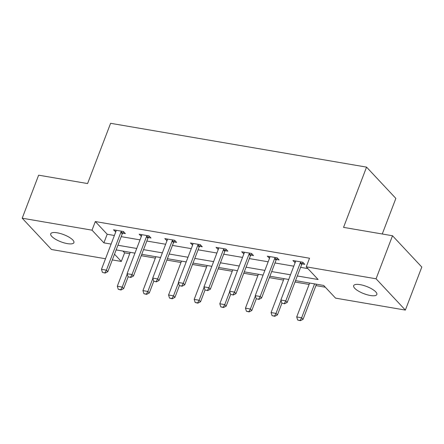<?xml version="1.0" encoding="UTF-8"?>
<svg xmlns="http://www.w3.org/2000/svg" width="444" height="444" viewBox="0 0 444 444"><rect width="100%" height="100%" fill="white"/><g stroke="black" fill="none" stroke-linecap="round" stroke-linejoin="round"><path stroke-width="0.67" d="M57.243 232.806A12.404 3.852 20.9 0 1 69.092 237.19A12.404 3.852 20.9 0 1 73.904 242.64A12.404 3.852 20.9 0 1 67.377 243.628A12.404 3.852 20.9 0 1 55.533 239.244A12.404 3.852 20.9 0 1 50.721 233.794A12.404 3.852 20.9 0 1 57.243 232.806M360.184 284.665A12.404 3.852 20.9 0 1 372.033 289.055A12.404 3.852 20.9 0 1 376.845 294.505A12.404 3.852 20.9 0 1 370.324 295.493A12.404 3.852 20.9 0 1 358.475 291.103A12.404 3.852 20.9 0 1 353.663 285.653A12.404 3.852 20.9 0 1 360.184 284.665M382.262 233.999L395.854 198.413L366.555 167.122L110.6 123.304L87.59 183.555L38.634 175.175L22.2 218.209L92.019 230.164L103.896 242.851L111.105 244.083M366.555 167.122L343.551 227.372L392.507 235.753L421.8 267.049L405.366 310.084L335.542 298.129L323.67 285.448L295.532 280.63M122.949 251.082L124.603 252.847L129.72 253.724M141.231 255.694L155.345 258.114M166.861 260.084L180.974 262.498M192.491 264.469L206.604 266.888M218.115 268.859L232.234 271.273M243.745 273.249L257.859 275.663M269.375 277.633L283.488 280.047M295.005 282.023L309.118 284.438M315.928 285.603L325.319 287.213M124.603 252.847L121.317 261.455L112.315 259.918M105.506 258.752L51.493 249.506L22.2 218.209M297.314 275.963L318.126 279.526L306.249 266.838L309.535 258.23L95.31 221.556L107.187 234.243L114.391 235.475M121.201 236.641L140.021 239.865M146.831 241.031L165.651 244.25M172.461 245.415L191.275 248.64M198.091 249.806L216.905 253.025M223.715 254.19L242.535 257.415M249.345 258.58L268.165 261.799M274.975 262.97L293.789 266.189M300.605 267.355L307.903 268.603M302.059 263.875L304.773 264.341L302.791 262.226L292.935 260.539L295.127 262.687M276.429 259.49L279.143 259.951L277.161 257.836L267.305 256.149L269.497 258.303M250.805 255.1L253.513 255.566L251.532 253.452L241.675 251.765L243.873 253.913M225.175 250.716L227.883 251.176L225.907 249.062L216.05 247.375L218.243 249.528M199.545 246.326L202.259 246.792L200.277 244.677L190.421 242.99L192.613 245.138M173.915 241.941L176.629 242.402L174.647 240.287L164.791 238.6L166.983 240.753M148.29 237.551L150.999 238.017L149.018 235.903L139.161 234.216L141.358 236.363M122.661 233.161L125.369 233.627L123.393 231.513L113.536 229.826L115.729 231.979M392.507 235.753L376.068 278.793L405.366 310.084M95.31 221.556L92.019 230.164M306.249 266.838L376.068 278.793M117.915 245.249L136.735 248.474M143.545 249.639L162.36 252.858M169.175 254.024L187.99 257.248M194.799 258.414L213.62 261.633M220.429 262.798L239.249 266.023M246.059 267.188L264.874 270.407M271.689 271.573L290.504 274.797M114.508 254.184L121.317 261.455M288.722 279.465L269.908 276.24M263.092 275.075L244.278 271.856M237.468 270.69L218.648 267.466M211.838 266.3L193.018 263.081M186.208 261.916L167.394 258.691M160.578 257.526L141.764 254.307M134.954 253.136L116.134 249.917M107.187 234.243L103.896 242.851M295.493 261.139L294.91 262.654M269.863 256.754L269.286 258.264M244.233 252.364L243.656 253.879M218.603 247.98L218.026 249.489M192.979 243.59L192.396 245.105M167.349 239.205L166.772 240.715M141.719 234.815L141.142 236.33M116.089 230.425L115.512 231.94M281.84 303.108L284.543 303.785L281.84 303.108L280.869 300.022L295.332 262.149A1.937 1.554 -43.1 0 0 295.454 261.616L295.504 260.978M300.954 261.91L300.538 262.487A1.937 1.554 -43.1 0 0 300.261 262.992L285.797 300.866L287.224 302.392L284.543 303.785M303.052 262.504L301.964 264.008A1.937 1.554 -43.1 0 0 301.687 264.519L287.224 302.392M280.869 300.022L285.797 300.866L284.304 303.53M309.651 283.044L296.709 316.938L301.637 317.782L314.58 283.888M300.144 320.446L297.68 320.024L300.377 320.696L300.144 320.446L301.637 317.782L303.058 319.308L316.461 284.21M296.709 316.938L297.68 320.024M300.377 320.696L303.058 319.308M256.216 298.718L258.913 299.395L256.216 298.718L255.245 295.637L269.702 257.764A1.937 1.554 -43.1 0 0 269.824 257.231L269.874 256.588M275.324 257.526L274.908 258.097A1.937 1.554 -43.1 0 0 274.631 258.608L260.173 296.481L261.594 298.002L258.913 299.395M277.422 258.114L276.334 259.623A1.937 1.554 -43.1 0 0 276.057 260.129L261.594 298.002M255.245 295.637L260.173 296.481L258.68 299.139M230.586 294.333L233.289 295.01L230.586 294.333L229.615 291.247L244.078 253.374A1.937 1.554 -43.1 0 0 244.2 252.841L244.244 252.203M249.695 253.136L249.284 253.713A1.937 1.554 -43.1 0 0 249.006 254.218L234.543 292.091L235.969 293.617L233.289 295.01M251.792 253.729L250.705 255.233A1.937 1.554 -43.1 0 0 250.427 255.744L235.969 293.617M229.615 291.247L234.543 292.091L233.05 294.755M284.021 278.66L271.079 312.554L276.007 313.397L280.98 300.372M274.514 316.056L272.05 315.634L274.753 316.311L274.514 316.056L276.007 313.397L277.433 314.918L281.912 303.185M271.079 312.554L272.05 315.634M274.753 316.311L277.433 314.918M258.391 274.27L245.449 308.164L250.377 309.007L255.35 295.981M248.884 311.671L246.42 311.25L249.123 311.921L248.884 311.671L250.377 309.007L251.804 310.528L256.282 298.795M245.449 308.164L246.42 311.25M249.123 311.921L251.804 310.528M204.956 289.943L207.659 290.62L204.956 289.943L203.985 286.863L218.448 248.99A1.937 1.554 -43.1 0 0 218.57 248.451L218.614 247.813M224.07 248.751L223.654 249.323A1.937 1.554 -43.1 0 0 223.376 249.833L208.913 287.706L210.339 289.227L207.659 290.62M226.168 249.339L225.08 250.849A1.937 1.554 -43.1 0 0 224.803 251.354L210.339 289.227M203.985 286.863L208.913 287.706L207.42 290.365M179.326 285.559L182.029 286.236L179.326 285.559L178.355 282.473L192.818 244.6A1.937 1.554 -43.1 0 0 192.94 244.067L192.99 243.429M198.44 244.361L198.024 244.938A1.937 1.554 -43.1 0 0 197.747 245.443L183.283 283.316L184.71 284.843L182.029 286.236M200.538 244.955L199.45 246.459A1.937 1.554 -43.1 0 0 199.173 246.969L184.71 284.843M178.355 282.473L183.283 283.316L181.79 285.98M153.702 281.169L156.399 281.846L153.702 281.169L152.73 278.088L167.188 240.215A1.937 1.554 -43.1 0 0 167.31 239.677L167.36 239.039M172.81 239.976L172.394 240.548A1.937 1.554 -43.1 0 0 172.117 241.059L157.659 278.932L159.08 280.453L156.399 281.846M174.908 240.565L173.82 242.069A1.937 1.554 -43.1 0 0 173.543 242.579L159.08 280.453M152.73 278.088L157.659 278.932L156.166 281.59M232.761 269.885L219.819 303.779L224.747 304.623L229.72 291.597M223.254 307.281L220.79 306.86L223.493 307.537L223.254 307.281L224.747 304.623L226.174 306.144L230.658 294.405M219.819 303.779L220.79 306.86M223.493 307.537L226.174 306.144M207.137 265.495L194.195 299.389L199.123 300.233L204.096 287.207M197.63 302.897L195.166 302.475L197.863 303.147L197.63 302.897L199.123 300.233L200.544 301.754L205.028 290.021M194.195 299.389L195.166 302.475M197.863 303.147L200.544 301.754M181.507 261.111L168.565 295.005L173.493 295.848L178.466 282.822M172 298.507L169.536 298.085L172.239 298.762L172 298.507L173.493 295.848L174.919 297.369L179.398 285.631M168.565 295.005L169.536 298.085M172.239 298.762L174.919 297.369M128.072 276.784L130.775 277.456L128.072 276.784L127.101 273.698L141.564 235.825A1.937 1.554 -43.1 0 0 141.686 235.292L141.73 234.654M147.18 235.586L146.77 236.164A1.937 1.554 -43.1 0 0 146.492 236.669L132.029 274.542L133.455 276.068L130.775 277.456M149.278 236.18L148.191 237.684A1.937 1.554 -43.1 0 0 147.919 238.195L133.455 276.068M127.101 273.698L132.029 274.542L130.536 277.206M155.877 256.721L142.935 290.615L147.863 291.458L152.836 278.432M146.37 294.122L143.906 293.7L146.609 294.372L146.37 294.122L147.863 291.458L149.289 292.979L153.768 281.246M142.935 290.615L143.906 293.7M146.609 294.372L149.289 292.979M102.442 272.394L105.145 273.071L102.442 272.394L101.471 269.314L115.934 231.441A1.937 1.554 -43.1 0 0 116.056 230.902L116.1 230.264M121.556 231.196L121.14 231.774A1.937 1.554 -43.1 0 0 120.862 232.284L106.399 270.157L107.825 271.678L105.145 273.071M123.654 231.79L122.566 233.294A1.937 1.554 -43.1 0 0 122.289 233.805L107.825 271.678M101.471 269.314L106.399 270.157L104.906 272.816M130.247 252.331L117.305 286.225L122.233 287.068L127.212 274.048M120.74 289.732L118.276 289.31L120.979 289.988L120.74 289.732L122.233 287.068L123.66 288.594L128.144 276.856M117.305 286.225L118.276 289.31M120.979 289.988L123.66 288.594M300.261 262.992L301.687 264.519M300.538 262.487L301.964 264.008M274.631 258.608L276.057 260.129M274.908 258.097L276.334 259.623M249.006 254.218L250.427 255.744M249.284 253.713L250.705 255.233M223.376 249.833L224.803 251.354M223.654 249.323L225.08 250.849M197.747 245.443L199.173 246.969M198.024 244.938L199.45 246.459M172.117 241.059L173.543 242.579M172.394 240.548L173.82 242.069M146.492 236.669L147.919 238.195M146.77 236.164L148.191 237.684M120.862 232.284L122.289 233.805M121.14 231.774L122.566 233.294"/></g></svg>
